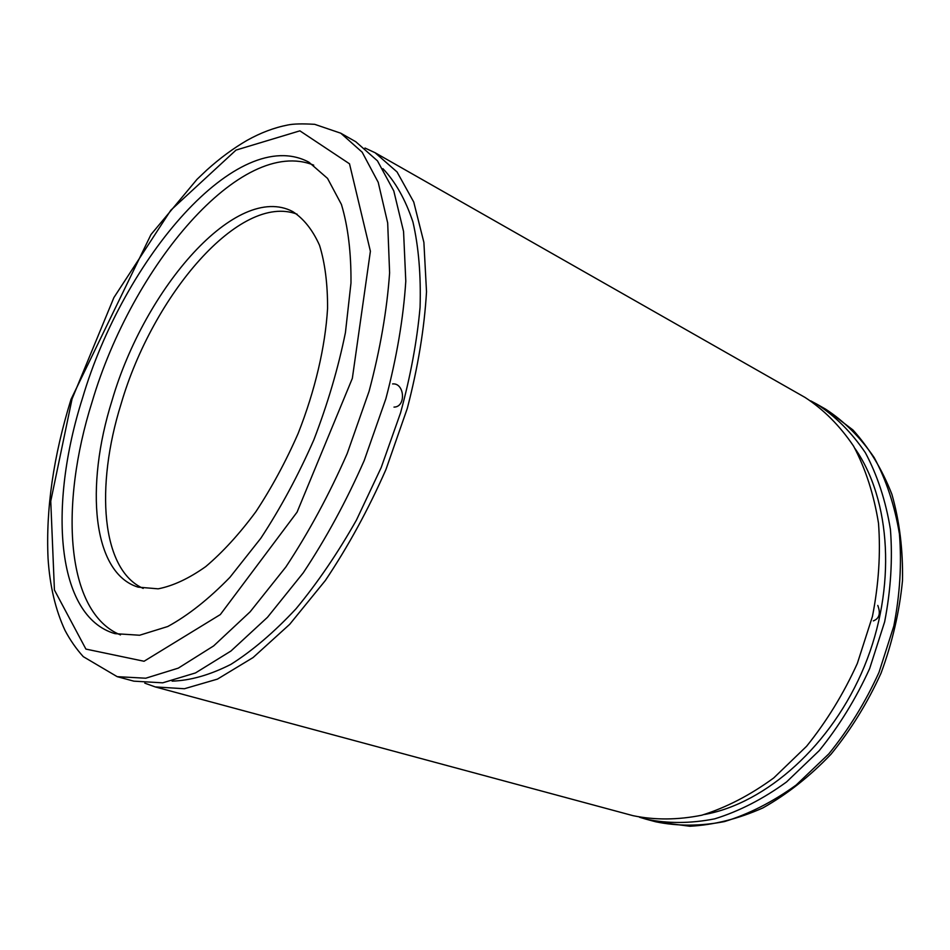 <?xml version="1.0" encoding="UTF-8"?>
<svg xmlns="http://www.w3.org/2000/svg" width="950" height="950" viewBox="0 0 950 950"><rect width="100%" height="100%" fill="white"/><g stroke="black" fill="none" stroke-linecap="round" stroke-linejoin="round"><path stroke-width="1.43" d="M297.148 214.213C240.006 192.363 152.796 295.058 121.042 404.059C95.214 486.614 101.187 569.798 143.189 588.406M112.029 400.532C84.906 486.59 92.304 573.111 138.13 587.148L158.175 588.834C173.054 585.924 188.896 578.526 205.699 566.628C222.739 552.199 239.459 533.9 255.859 511.741C271.664 487.742 285.772 461.629 298.169 433.402C315.115 390.391 325.292 346.75 327.572 308.394C327.679 284.05 325.007 263.031 319.544 245.338C312.645 229.924 303.691 218.654 292.671 211.541C236.586 182.079 144.851 287.779 112.029 400.532M313.726 165.169C241.193 135.589 132.074 266.309 92.103 401.886C59.28 505.531 65.586 612.512 120.46 634.921M82.496 398.169C48.236 505.554 55.836 616.431 114.926 633.638L139.591 635.241L167.758 626.513C187.946 615.529 208.656 599.153 229.876 577.386L260.799 538.294C280.582 508.143 298.264 475.332 313.844 439.85C327.75 403.667 338.271 367.911 345.432 332.571L350.978 283.041C351.227 252.641 348.032 226.433 341.418 204.428L327.548 178.41L308.904 162.189C237.619 124.165 123.631 258.59 82.496 398.169M117.183 676.661L133.867 681.162L162.699 682.824L195.474 672.944L230.945 651.023L267.484 617.298L303.216 572.874C326.04 538.543 346.358 501.101 364.194 460.572L385.854 398.786C396.744 357.39 403.394 318.179 405.793 281.152L403.56 231.479L393.787 190.938L377.459 160.847L355.799 141.752L340.777 133.202L314.699 124.331C302.373 123.595 293.419 123.821 287.862 124.984C274.229 127.633 260.609 132.774 247 140.398C233.403 148.271 220.008 158.151 206.815 170.038L197.018 179.336L150.979 234.555L71.024 399.344C53.438 456.202 45.778 509.259 48.058 558.541C49.839 585.901 55.48 609.841 64.992 630.349C70.169 640.134 76.261 648.898 83.279 656.652L117.183 676.661L145.754 678.217L178.315 668.123L213.655 645.905L250.147 611.8L285.914 566.913C308.798 532.237 329.223 494.463 347.189 453.566L369.087 391.281C380.166 349.576 387.006 310.104 389.607 272.864L387.683 222.953L378.207 182.293L362.176 152.202L340.777 133.202M172.104 681.126C190.273 680.592 209.879 675.011 230.898 664.371C252.439 650.75 274.158 632.213 296.032 608.772C317.585 582.742 337.725 553.161 356.464 520.03L381.188 467.554L400.556 412.87C410.554 376.152 417.062 340.955 420.066 307.301C421.028 275.251 418.641 246.798 412.929 221.956C405.472 199.607 395.485 181.854 382.933 168.684M394.001 407.099C406.374 407.075 404.617 382.601 392.588 383.931M144.792 683.157L155.266 686.921L184.407 688.738L217.443 679.119L253.068 657.566L289.679 624.34L325.351 580.497C348.092 546.594 368.291 509.604 385.949 469.514L407.301 408.381C417.964 367.377 424.365 328.51 426.514 291.769L423.89 242.393L413.737 202.018L397.041 171.938L375.06 152.713L364.966 148.022M155.266 686.921L632.961 815.658C654.704 820.182 677.659 820.028 701.801 815.207C726.239 807.559 750.215 795.138 773.739 777.943L806.586 746.273C826.631 721.394 843.553 693.797 857.328 663.456L872.432 616.443C878.714 584.393 880.733 553.351 878.512 523.296C873.893 494.522 865.604 468.825 853.634 446.203C839.871 425.778 823.674 409.521 805.042 397.433L375.06 152.713M704.413 814.518C766.127 803.356 832.046 744.99 864.369 666.354C896.741 587.741 890.981 499.89 854.988 448.531M873.347 620.884C879.32 618.592 880.793 613.439 877.788 605.435M639.445 817.214L645.857 819.137C667.624 823.674 690.579 823.579 714.709 818.841C739.112 811.3 763.04 799.009 786.505 781.992L819.232 750.631C839.182 725.978 855.998 698.618 869.666 668.539L884.628 621.894C890.803 590.092 892.739 559.265 890.423 529.399C885.744 500.804 877.384 475.238 865.355 452.699C851.544 432.357 835.299 416.136 816.644 404.035L810.742 400.888M825.419 409.034L852.91 429.934C869.119 447.83 882.123 469.3 891.908 494.356C899.531 521.122 903.058 549.848 902.5 580.533C899.472 611.752 892.311 642.639 881.03 673.206C867.54 702.857 850.879 729.849 831.06 754.158C809.863 776.364 787.134 794.283 762.886 807.928C738.304 818.852 713.949 824.956 689.854 826.251L655.607 821.762C677.398 826.31 700.352 826.251 724.47 821.584C748.849 814.114 772.742 801.943 796.148 785.056L828.78 753.92C848.671 729.446 865.414 702.264 878.999 672.374L893.831 626.014C899.947 594.403 901.811 563.73 899.436 534.019C894.698 505.554 886.291 480.082 874.214 457.627C860.367 437.332 844.099 421.135 825.419 409.034L816.644 404.035M72.058 398.929L50.754 501.161L54.423 590.009L85.904 649.087L144.056 661.259L220.329 614.567L297.077 512.133L352.343 378.361L370.393 251.263L349.505 163.804L299.879 130.839L236.027 150.088L170.834 210.211L113.893 297.587L72.058 398.929M655.607 821.762L645.857 819.137"/></g></svg>
